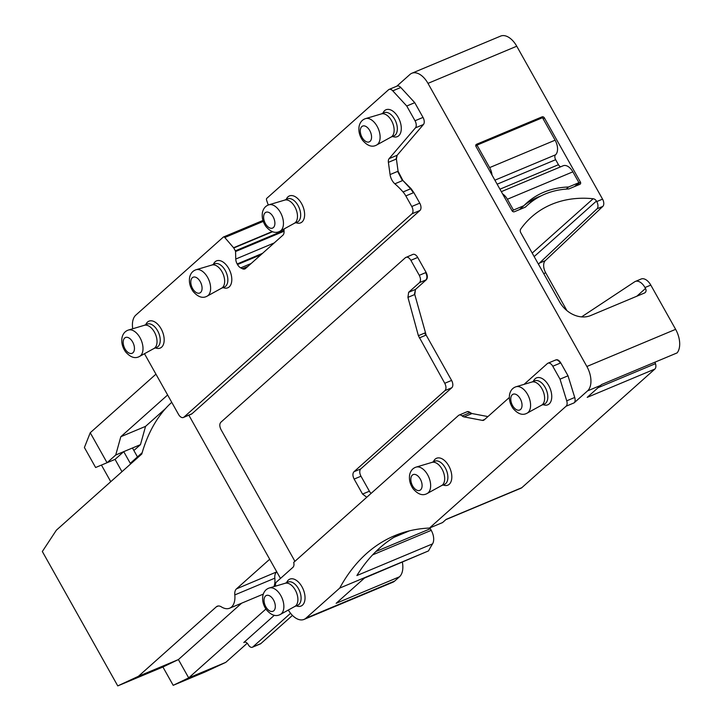 <?xml version="1.0" encoding="UTF-8"?>
<svg xmlns="http://www.w3.org/2000/svg" width="722" height="722" viewBox="0 0 722 722"><rect width="100%" height="100%" fill="white"/><g stroke="black" fill="none" stroke-linecap="round" stroke-linejoin="round"><path stroke-width="1.08" d="M512.304 211.104L513.459 210.066L523.829 205.725A93.824 75.034 -131.7 0 1 526.753 202.945A93.824 75.034 -131.7 0 1 568.566 186.998L578.936 182.657L572.862 171.836A11.606 6.715 -112.7 0 0 563.178 165.762L501.33 191.655M513.459 210.066L507.386 199.245A11.606 6.715 -112.7 0 0 502.611 193.938M492.007 175.049A11.606 6.715 -112.7 0 0 489.624 167.603L477.007 145.122L542.493 117.704L555.11 140.185A11.606 6.715 -112.7 0 1 555.516 154.824A3.872 2.238 -112.7 0 0 555.651 159.697L558.449 164.697A3.872 2.238 -112.7 0 0 560.768 166.773M519.488 209.606L523.829 205.725M566.21 189.092L568.566 186.998M541.094 195.879A93.824 75.034 48.3 0 0 524.217 205.337M477.007 145.122L475.843 146.16M574.586 186.538L578.936 182.657M529.118 201.835L534.975 199.389M441.25 485.744A12.572 7.283 -112.7 0 0 441.656 485.545A12.572 7.283 -112.7 0 0 444.427 481.231A12.572 7.283 -112.7 0 0 441.259 467.856A12.572 7.283 -112.7 0 0 431.964 462.387L416.152 467.098A14.341 8.303 -112.7 0 1 426.756 473.325A14.341 8.303 -112.7 0 1 430.366 488.586A14.341 8.303 -112.7 0 1 427.207 493.505C422.758 496.032 418.083 494.48 413.174 488.866C410.024 484.336 408.86 479.598 409.681 474.634C410.628 470.69 412.785 468.181 416.152 467.098M441.458 485.653L444.454 484.399A12.572 7.283 -112.7 0 0 447.631 479.895A12.572 7.283 -112.7 0 0 444.247 466.195A12.572 7.283 -112.7 0 0 434.743 461.205L431.747 462.459M433.299 461.8L433.886 460.771A14.584 8.447 67.3 0 1 445.826 461.8A14.584 8.447 67.3 0 1 451.53 479.931A14.584 8.447 67.3 0 1 444.156 485.31L443.01 485.003M466.647 411.928L459.084 415.096A5.803 3.357 67.3 0 0 458.515 415.448L293.71 562.402A5.803 3.357 67.3 0 1 292.952 567.312L276.481 582.004A5.803 3.357 67.3 0 0 275.56 586.138M429.843 527.89A11.606 6.715 67.3 0 1 430.339 528.73L431.242 530.345A11.606 6.715 67.3 0 1 432.559 543.874A290.181 167.973 -112.7 0 0 428.489 550.922L339.728 588.078L305.911 618.222A19.35 11.2 67.3 0 1 304.043 619.413A19.35 11.2 67.3 0 1 288.322 610.036M339.728 588.078A290.181 167.973 67.3 0 1 394.654 535.688A290.181 167.973 67.3 0 1 429.473 528.044L442.568 522.566L446.16 519.362L521.826 487.684A7.734 4.476 67.3 0 1 521.076 488.162L445.817 519.659M524.055 384.366L547.375 363.572A5.803 3.357 67.3 0 1 547.935 363.211A5.803 3.357 67.3 0 1 552.781 366.244L560.019 379.158L566.725 400.818A5.803 3.357 67.3 0 1 566.102 406.215L429.473 528.044M459.084 415.096A5.803 3.357 67.3 0 1 462.17 415.935A5.803 3.357 67.3 0 0 464.002 416.892L482.359 420.385A5.803 3.357 67.3 0 0 483.614 420.276A5.803 3.357 67.3 0 0 484.182 419.915L509.317 397.506M533.233 381.442L533.82 380.404A14.584 8.447 67.3 0 1 545.76 381.442A14.584 8.447 67.3 0 1 551.464 399.573A14.584 8.447 67.3 0 1 544.09 404.952L542.944 404.645M286.517 582.69L287.103 581.652A14.584 8.447 67.3 0 1 299.043 582.69A14.584 8.447 67.3 0 1 304.747 600.812A14.584 8.447 67.3 0 1 297.374 606.2L296.228 605.893M294.747 561.472A5.803 3.357 -112.7 0 0 293.917 559.514L221.013 429.608C219.47 426.431 219.398 423.995 220.815 422.289L405.466 257.637C407.217 256.527 409.013 257.42 410.872 260.317L419.283 275.308C420.836 278.475 420.899 280.921 419.491 282.618L408.643 292.293L407.93 297.374L418.39 335.694L444.761 383.283L451.602 380.422A5.803 3.357 67.3 0 1 451.801 387.741L444.969 390.602C446.377 388.896 446.313 386.46 444.761 383.283M464.002 416.892L472.007 413.544L487.928 416.576M560.019 379.158L568.024 375.801L560.786 362.895C558.927 359.998 557.122 359.105 555.38 360.215M566.725 400.818L574.73 397.47L568.024 375.801M574.73 397.47A5.803 3.357 67.3 0 1 574.107 402.867L587.546 390.882A19.35 11.2 67.3 0 0 586.869 366.496L427.984 83.373L516.744 46.217A19.35 11.2 67.3 0 0 500.608 36.1L411.847 73.256A19.35 11.2 67.3 0 1 427.984 83.373M598.051 387.705L655.486 363.662A5.803 3.357 67.3 0 1 654.863 369.059L521.826 487.684M654.863 369.059L587.203 397.38L600.641 385.404L587.546 390.882M401.297 533.188A290.181 167.973 -112.7 0 0 356.894 575.551L432.559 543.874M304.043 619.413L392.804 582.257A19.35 11.2 -112.7 0 0 394.672 581.066L399.447 576.815L336.145 603.312L364.448 578.078L428.489 550.922M188.857 415.195L280.47 578.448M268.25 205.03L266.608 200.22A1.931 1.119 67.3 0 1 266.788 198.333L388.526 89.781A5.803 3.357 67.3 0 1 389.095 89.42A5.803 3.357 67.3 0 1 392.768 90.837L406.748 106.017L415.024 120.764A5.803 3.357 67.3 0 1 415.439 127.857L389.131 158.632A5.803 3.357 67.3 0 0 388.4 162.351L390.07 174.571A9.675 5.596 67.3 0 0 394.862 183.812A69.646 40.315 67.3 0 1 403.047 191.971A15.478 8.962 67.3 0 1 405.818 195.924L411.757 206.501A5.803 3.357 67.3 0 1 411.964 213.82L183.957 417.117A5.803 3.357 67.3 0 1 183.397 417.478A5.803 3.357 67.3 0 1 178.551 414.446L144.472 353.717M531.681 382.091L534.677 380.837A12.572 7.283 67.3 0 1 544.18 385.837A12.572 7.283 67.3 0 1 547.565 399.528A12.572 7.283 67.3 0 1 544.388 404.04L541.392 405.295M284.964 583.34L287.952 582.085A12.572 7.283 67.3 0 1 297.464 587.085A12.572 7.283 67.3 0 1 300.848 600.776A12.572 7.283 67.3 0 1 297.672 605.289L294.675 606.543M444.969 390.602L353.933 471.764C352.526 473.47 352.589 475.915 354.141 479.083L362.552 494.074L366.776 497.25M419.491 282.618L426.332 279.757C427.74 278.051 427.677 275.614 426.124 272.438L417.713 257.456A5.803 3.357 -112.7 0 0 412.867 254.415L405.466 257.637M472.007 413.544L470.184 412.578A5.803 3.357 -112.7 0 0 467.089 411.739A5.803 3.357 -112.7 0 0 466.863 411.847M371.117 493.379A5.803 3.357 67.3 0 1 369.393 491.213L360.982 476.222A5.803 3.357 67.3 0 1 360.774 468.903L451.801 387.741M547.935 363.211L555.507 360.043A5.803 3.357 67.3 0 1 555.507 360.043L555.732 359.962M586.869 366.496L675.63 329.34A19.35 11.2 67.3 0 1 677.083 352.914L601.426 384.591A19.35 11.2 67.3 0 1 600.641 385.404M655.486 363.662L655.016 362.155M402.362 562.212A19.35 11.2 67.3 0 1 399.447 576.815M132.731 328.763A19.35 11.2 67.3 0 1 135.817 315.117L223.315 237.096A1.931 1.119 67.3 0 1 223.495 236.978A1.931 1.119 67.3 0 1 224.786 237.511L233.576 247.745A0.966 0.56 67.3 0 1 233.748 247.98L272.564 231.735M133.877 450.519L140.465 444.644L132.469 447.992L137.46 456.9M155.537 422.045L154.373 423.976M142.153 452.712L130.276 463.307L123.733 451.647L132.469 447.992M121.973 471.692L115.069 459.382L123.733 451.647L115.728 455.004L120.818 436.72L145.555 426.368L165.636 408.462M276.77 571.86L236.455 588.881A9.675 5.596 67.3 0 0 234.812 594.919A19.35 11.2 67.3 0 1 229.65 608.204A19.35 11.2 67.3 0 1 221.392 606.886A9.675 5.596 67.3 0 0 217.259 606.227A9.675 5.596 67.3 0 0 216.32 606.823L138.398 676.315L117.758 685.9L42.336 551.5L56.379 530.174L141.774 454.03A212.8 123.182 67.3 0 1 171.746 402.316M236.455 588.881L269.694 559.243M234.812 594.919L274.829 578.169A9.675 5.596 67.3 0 1 276.463 572.131M274.829 578.169A19.35 11.2 67.3 0 1 273.945 586.625M241.635 603.186L178.406 659.565L188.686 677.877L225.796 662.345L247.204 643.257M265.895 609.043L188.686 677.877L173.19 685.322L205.156 671.938L225.796 662.345M183.957 417.117L191.962 413.769A5.803 3.357 67.3 0 1 191.393 414.13L183.397 417.478M284.008 228.991A6.769 3.917 67.3 0 1 284.017 229.262L284.08 231.582A6.769 3.917 67.3 0 1 282.889 235.201L245.525 268.512A6.769 3.917 67.3 0 1 244.875 268.936A6.769 3.917 67.3 0 1 242.421 268.719L247.836 266.454M233.748 247.98L235.345 250.841A0.966 0.56 67.3 0 1 235.552 251.536L235.76 259.045A6.769 3.917 67.3 0 0 237.186 263.963L237.511 264.541A6.769 3.917 67.3 0 0 240.715 267.871L242.421 268.719M213.279 264.433L213.865 263.395A14.584 8.447 67.3 0 1 225.805 264.423A14.584 8.447 67.3 0 1 231.509 282.555A14.584 8.447 67.3 0 1 224.136 287.943L222.99 287.627M382.759 113.309L383.346 112.271A14.584 8.447 67.3 0 1 395.286 113.3A14.584 8.447 67.3 0 1 400.999 131.431A14.584 8.447 67.3 0 1 393.625 136.81L392.479 136.503M145.654 324.729L146.241 323.691A14.584 8.447 67.3 0 1 158.181 324.719A14.584 8.447 67.3 0 1 163.885 342.851A14.584 8.447 67.3 0 1 156.512 348.23L155.365 347.923M286.102 199.498L286.688 198.46A14.584 8.447 67.3 0 1 298.628 199.489A14.584 8.447 67.3 0 1 304.332 217.62A14.584 8.447 67.3 0 1 296.959 223.008L295.812 222.692M541.184 405.376A12.572 7.283 -112.7 0 0 541.59 405.186A12.572 7.283 -112.7 0 0 544.361 400.872A12.572 7.283 -112.7 0 0 541.193 387.488A12.572 7.283 -112.7 0 0 531.897 382.028L516.086 386.739A14.341 8.303 -112.7 0 1 526.69 392.967A14.341 8.303 -112.7 0 1 530.3 408.228A14.341 8.303 -112.7 0 1 527.141 413.146L541.59 405.186M297.644 602.121A12.572 7.283 -112.7 0 0 294.477 588.737A12.572 7.283 -112.7 0 0 285.181 583.277L269.369 587.979A14.341 8.303 -112.7 0 1 279.974 594.215A14.341 8.303 -112.7 0 1 283.584 609.476A14.341 8.303 -112.7 0 1 280.425 614.395L294.874 606.426A12.572 7.283 -112.7 0 0 297.644 602.121M419.311 337.923L426.142 335.062L414.771 294.513L415.484 289.432L426.332 279.757M191.962 413.769L419.96 210.472A5.803 3.357 -112.7 0 0 419.762 203.153L411.757 206.501M405.818 195.924L413.823 192.575L419.762 203.153M413.823 192.575L411.053 188.623L402.867 180.464L398.075 171.222L396.405 159.002L397.136 155.284L423.444 124.509A5.803 3.357 67.3 0 0 423.02 117.415L414.753 102.668L406.748 106.017M389.095 89.42L397.091 86.071A5.803 3.357 67.3 0 1 400.773 87.488L414.753 102.668M396.793 86.198L409.97 74.447A19.35 11.2 67.3 0 1 411.847 73.256M538.54 264.369A9.675 5.596 67.3 0 1 539.451 263.097L545.272 260.66L602.807 206.411A5.803 3.357 -112.7 0 0 602.563 199.137L516.744 46.217M675.63 329.34L650.802 285.1A11.606 6.715 -112.7 0 0 641.118 279.026L635.297 281.463A11.606 6.715 -112.7 0 0 634.647 281.815L581.598 316.886M635.297 281.463A11.606 6.715 -112.7 0 1 644.981 287.536L645.504 288.475L636.813 296.228M602.807 206.411L596.986 208.848A5.803 3.357 67.3 0 0 596.742 201.573L596.453 201.059A3.872 3.096 48.3 0 0 593.132 198.749A110.267 88.183 48.3 0 0 531.491 217.015A110.267 88.183 48.3 0 0 520.742 229.054A3.872 3.096 48.3 0 0 520.788 232.737L559.559 301.832A25.153 20.108 48.3 0 0 590.632 315.559L644.466 293.024A3.872 3.096 48.3 0 0 645.17 292.581A3.872 3.096 48.3 0 0 645.504 288.475M527.827 204.858A93.824 75.034 48.3 0 1 568.837 188.947L579.874 184.327A1.931 1.543 48.3 0 0 580.398 182.052L544.415 117.93A1.931 1.543 48.3 0 0 542.023 116.874L476.538 144.283A1.931 1.543 48.3 0 0 476.024 146.557L512.006 210.68A1.931 1.543 48.3 0 0 514.398 211.736L525.436 207.115A93.824 75.034 48.3 0 1 527.827 204.858L525.174 207.223M426.142 335.062L451.602 380.422M292.446 615.406L260.813 643.618L252.808 646.966L290.569 613.294M244.812 642.084L243.801 642.508A4.837 2.798 -112.7 0 1 244.271 642.21A4.837 2.798 -112.7 0 1 248.305 644.737A4.837 2.798 -112.7 0 0 252.339 647.264L260.344 643.916A4.837 2.798 -112.7 0 0 260.813 643.618M110.764 481.682L101.441 465.076M115.728 455.004L107.064 462.73L90.241 432.749L84.402 447.514L95.62 467.504L115.069 459.382M138.398 676.315L178.406 659.565L162.91 667.002L173.19 685.322M117.758 685.9L162.91 667.002M243.801 642.508L274.324 615.288M211.726 265.082L214.714 263.828A12.572 7.283 67.3 0 1 224.226 268.828A12.572 7.283 67.3 0 1 227.601 282.519A12.572 7.283 67.3 0 1 224.425 287.022L221.437 288.277M381.207 113.959L384.203 112.704A12.572 7.283 67.3 0 1 393.716 117.704A12.572 7.283 67.3 0 1 397.091 131.395A12.572 7.283 67.3 0 1 393.914 135.898L390.918 137.153M144.102 325.378L147.098 324.124A12.572 7.283 67.3 0 1 156.602 329.124A12.572 7.283 67.3 0 1 159.986 342.815A12.572 7.283 67.3 0 1 156.809 347.318L153.813 348.573M284.549 200.147L287.536 198.893A12.572 7.283 67.3 0 1 297.049 203.893A12.572 7.283 67.3 0 1 300.424 217.584A12.572 7.283 67.3 0 1 297.247 222.096L294.26 223.342M596.986 208.848L539.451 263.097M545.272 260.66A9.675 5.596 -112.7 0 0 545.688 272.79L566.914 310.613M252.339 647.264A4.837 2.798 -112.7 0 0 252.808 646.966M140.465 444.644L145.555 426.368M120.818 436.72L167.63 394.979M90.241 432.749L155.943 374.167M221.23 288.367A12.572 7.283 -112.7 0 0 221.636 288.168A12.572 7.283 -112.7 0 0 224.407 283.854A12.572 7.283 -112.7 0 0 221.239 270.479A12.572 7.283 -112.7 0 0 211.943 265.019L196.131 269.721A14.341 8.303 -112.7 0 1 206.727 275.948A14.341 8.303 -112.7 0 1 210.346 291.21A14.341 8.303 -112.7 0 1 207.187 296.128L221.636 288.168M393.887 132.731A12.572 7.283 -112.7 0 0 390.719 119.356A12.572 7.283 -112.7 0 0 381.424 113.895L365.612 118.598A14.341 8.303 -112.7 0 1 376.216 124.825A14.341 8.303 -112.7 0 1 379.826 140.086A14.341 8.303 -112.7 0 1 376.667 145.005L391.116 137.045A12.572 7.283 -112.7 0 0 393.887 132.731M156.782 344.15A12.572 7.283 -112.7 0 0 153.615 330.775A12.572 7.283 -112.7 0 0 144.319 325.306L128.507 330.017A14.341 8.303 -112.7 0 1 139.111 336.244A14.341 8.303 -112.7 0 1 142.721 351.506A14.341 8.303 -112.7 0 1 139.563 356.424L154.012 348.464A12.572 7.283 -112.7 0 0 156.782 344.15M294.053 223.432A12.572 7.283 -112.7 0 0 294.459 223.233A12.572 7.283 -112.7 0 0 297.229 218.928A12.572 7.283 -112.7 0 0 294.062 205.544A12.572 7.283 -112.7 0 0 284.766 200.084L268.954 204.786A14.341 8.303 -112.7 0 1 279.549 211.023A14.341 8.303 -112.7 0 1 283.168 226.284A14.341 8.303 -112.7 0 1 280.01 231.193L294.459 223.233M572.862 171.836L507.386 199.245M558.449 164.697L499.94 189.191M497.142 184.191L555.651 159.697M555.516 154.824L494.895 180.193M555.11 140.185L489.624 167.603M421.928 487.314A8.565 4.955 -112.7 0 0 417.839 475.951A8.565 4.955 -112.7 0 0 410.989 477.657A8.565 4.955 -112.7 0 0 415.078 489.02A8.565 4.955 -112.7 0 0 421.928 487.314M471.574 413.724A5.803 3.357 67.3 0 1 469.733 412.767L462.17 415.935M470.184 412.578L469.742 412.767A5.803 3.357 -112.7 0 0 466.656 411.919L467.089 411.739M482.359 420.385L484.805 419.365M552.781 366.244L560.786 362.895M555.507 360.043A5.803 3.357 67.3 0 1 560.344 363.076M566.102 406.215L574.107 402.867M305.911 618.222L394.672 581.066M362.552 494.074L369.393 491.213M431.242 530.345L372.597 554.893M425.709 335.243L424.798 333.013L425.231 332.833M418.39 335.694L424.798 333.013M407.93 297.374L414.771 294.513M414.329 294.693L415.484 289.432M408.643 292.293L415.042 289.612M425.89 279.937C427.307 278.232 427.234 275.795 425.691 272.627L426.124 272.438M419.283 275.308L425.691 272.627M417.713 257.456L410.872 260.317M419.96 210.472L411.964 213.82M413.39 192.756L410.61 188.803L411.053 188.623M403.047 191.971L410.61 188.803L402.867 180.464M394.862 183.812L402.425 180.644L397.642 171.403L398.075 171.222M388.4 162.351L396.405 159.002M390.07 174.571L397.642 171.403M395.972 159.183L397.136 155.284M415.439 127.857L423.444 124.509M389.131 158.632L396.703 155.465M415.024 120.764L423.02 117.415M392.768 90.837L400.773 87.488M644.981 287.536L650.802 285.1M596.742 201.573L602.563 199.137M360.982 476.222L354.141 479.083M353.933 471.764L360.774 468.903M409.455 530.841L393.905 537.348M430.339 528.73L375.918 551.518M224.786 237.511L263.277 221.401M233.576 247.745L272.176 231.591M235.345 250.841L284.053 230.444M235.552 251.536L284.071 231.23M235.76 259.045L274.189 242.953M237.186 263.963L262.537 253.341M237.511 264.541L261.021 254.704M216.32 606.823L218.342 605.984M240.715 267.871L251.148 263.503M596.453 201.059L534.172 256.59M593.132 198.749L532.204 253.079M542.023 116.874L539.848 118.814M544.415 117.93L543.215 118.995M580.398 182.052L576.048 185.924M476.538 144.283L475.933 144.833M545.688 272.79L543.72 273.611M510.923 397.299A8.565 4.955 -112.7 0 0 515.012 408.661A8.565 4.955 -112.7 0 0 521.862 406.955A8.565 4.955 -112.7 0 0 517.773 395.593A8.565 4.955 -112.7 0 0 510.923 397.299M275.145 608.204A8.565 4.955 -112.7 0 0 271.057 596.841A8.565 4.955 -112.7 0 0 264.207 598.547A8.565 4.955 -112.7 0 0 268.295 609.909A8.565 4.955 -112.7 0 0 275.145 608.204M190.969 280.289A8.565 4.955 -112.7 0 0 195.048 291.652A8.565 4.955 -112.7 0 0 201.907 289.937A8.565 4.955 -112.7 0 0 197.819 278.575A8.565 4.955 -112.7 0 0 190.969 280.289M371.388 138.814A8.565 4.955 -112.7 0 0 367.308 127.451A8.565 4.955 -112.7 0 0 360.449 129.157A8.565 4.955 -112.7 0 0 364.538 140.519A8.565 4.955 -112.7 0 0 371.388 138.814M134.283 350.233A8.565 4.955 -112.7 0 0 130.195 338.871A8.565 4.955 -112.7 0 0 123.345 340.576A8.565 4.955 -112.7 0 0 127.433 351.939A8.565 4.955 -112.7 0 0 134.283 350.233M263.792 215.355A8.565 4.955 -112.7 0 0 267.871 226.717A8.565 4.955 -112.7 0 0 274.73 225.011A8.565 4.955 -112.7 0 0 270.642 213.64A8.565 4.955 -112.7 0 0 263.792 215.355M441.656 485.545L427.207 493.505M223.495 236.978L262.97 220.454M229.65 608.204L263.277 594.125M516.086 386.739C512.719 387.822 510.562 390.331 509.615 394.266C508.793 399.23 509.958 403.977 513.107 408.508C518.017 414.121 522.692 415.664 527.141 413.146M280.425 614.395C275.975 616.913 271.301 615.37 266.391 609.756C263.241 605.226 262.077 600.478 262.898 595.515C263.846 591.58 266.003 589.062 269.369 587.979M196.131 269.721C192.765 270.804 190.608 273.313 189.651 277.257C188.83 282.221 190.003 286.968 193.153 291.489C198.054 297.112 202.738 298.655 207.187 296.128M376.667 145.005C372.218 147.532 367.543 145.988 362.643 140.366C359.484 135.844 358.32 131.097 359.141 126.133C360.088 122.189 362.245 119.681 365.612 118.598M139.563 356.424C135.113 358.951 130.438 357.408 125.529 351.785C122.379 347.264 121.215 342.517 122.036 337.553C122.984 333.609 125.141 331.1 128.507 330.017M268.954 204.786C265.588 205.869 263.431 208.387 262.474 212.322C261.653 217.286 262.826 222.033 265.976 226.564C270.876 232.177 275.56 233.72 280.01 231.193"/></g></svg>
